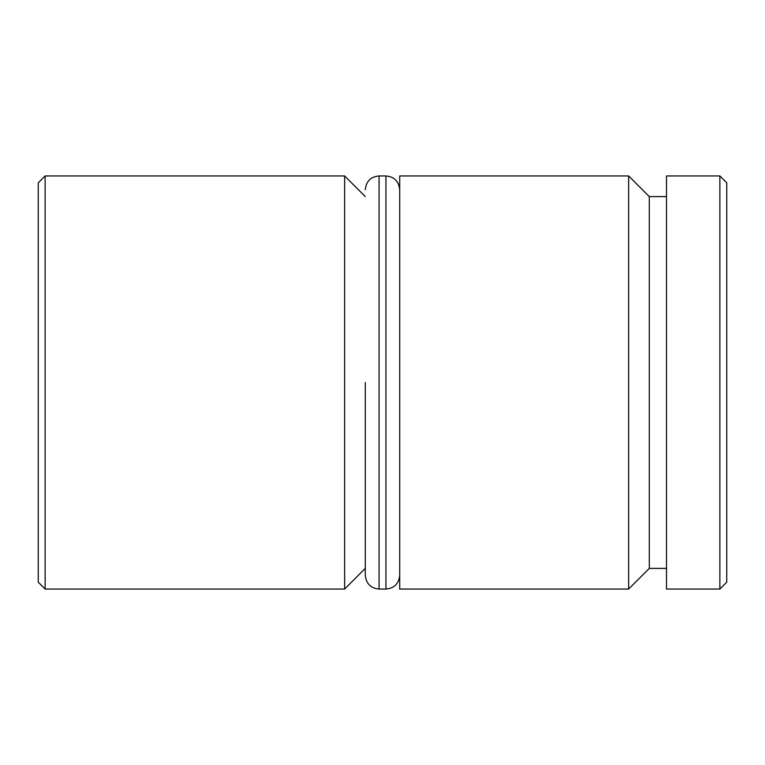 <?xml version="1.0" encoding="UTF-8"?>
<svg xmlns="http://www.w3.org/2000/svg" width="765" height="765" viewBox="0 0 765 765"><rect width="100%" height="100%" fill="white"/><g stroke="black" fill="none" stroke-linecap="round" stroke-linejoin="round"><path stroke-width="1.15" d="M666.506 196.605L649.294 196.605L649.294 568.395L628.639 589.05L628.639 175.95L399.713 175.95L399.713 589.05L628.639 589.05M365.288 382.5L365.288 575.28L365.288 382.5M344.632 589.05L344.632 175.95L45.135 175.95L45.135 589.05L344.632 589.05L365.288 568.395M45.135 589.05L38.25 582.165L38.25 182.835L45.135 175.95M719.865 175.95L726.75 182.835L726.75 582.165L719.865 589.05L719.865 175.95L666.506 175.95L666.506 589.05L719.865 589.05M379.058 589.05L385.943 589.05L385.943 175.95L379.058 175.95L379.058 589.05C370.767 588.314 366.177 583.724 365.288 575.28M649.294 568.395L666.506 568.395M365.288 196.605L344.632 175.95M649.294 196.605L628.639 175.95M385.943 589.05C394.233 588.314 398.823 583.724 399.713 575.28M385.943 175.95C394.233 176.686 398.823 181.276 399.713 189.72M379.058 175.95C370.767 176.686 366.177 181.276 365.288 189.72"/></g></svg>
